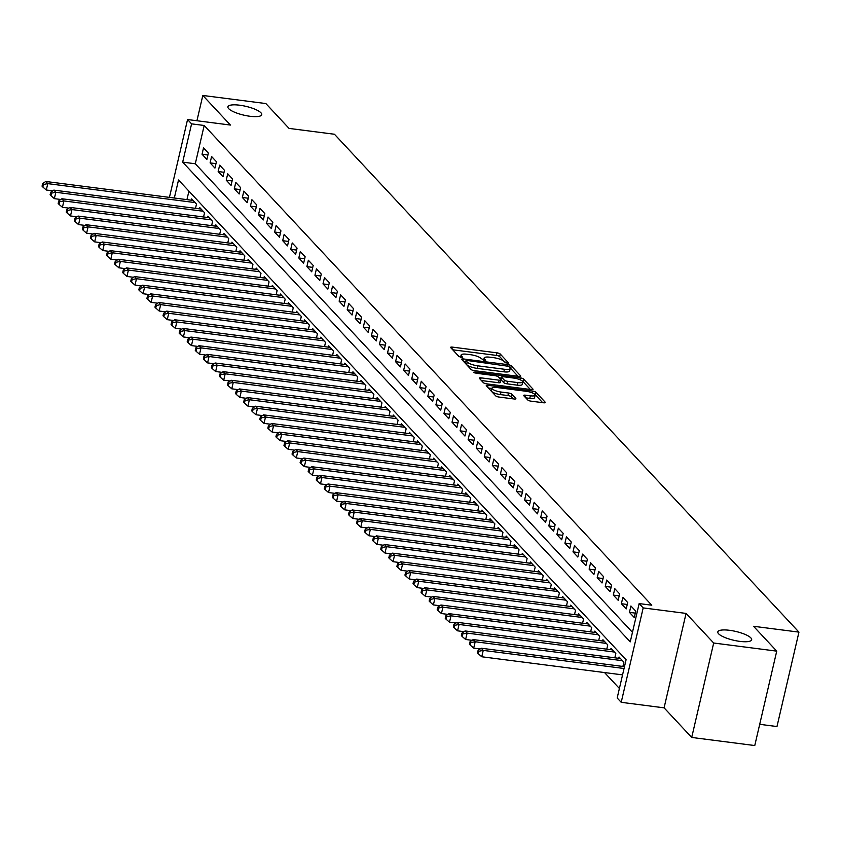 <?xml version="1.0" encoding="UTF-8"?>
<svg xmlns="http://www.w3.org/2000/svg" width="841" height="841" viewBox="0 0 841 841"><rect width="100%" height="100%" fill="white"/><g stroke="black" fill="none" stroke-linecap="round" stroke-linejoin="round"><path stroke-width="1.26" d="M507.459 363.396L508.637 363.028L500.227 354.008A2.66 0.694 13.1 0 0 496.968 352.842L452.405 347.112A2.66 0.694 13.1 0 0 450.597 347.354A2.66 0.694 13.1 0 0 450.713 347.638L459.123 356.658L462.676 357.299L461.509 355.932A8.526 2.218 13.1 0 1 461.12 355.018A8.526 2.218 13.1 0 1 466.892 354.24L470.603 354.713A8.526 2.218 13.1 0 1 481.063 358.455L484.437 360.432L485.699 360.263L484.532 358.897A8.526 2.218 13.1 0 1 484.153 357.982A8.526 2.218 13.1 0 1 489.914 357.204L493.635 357.677A8.526 2.218 13.1 0 1 504.085 361.409L507.459 363.396M729.567 630.308A17.367 4.52 13.1 0 0 717.815 631.906A17.367 4.52 13.1 0 0 739.891 641.378A17.367 4.52 13.1 0 0 751.644 639.78A17.367 4.52 13.1 0 0 729.567 630.308M239.664 105.209A17.367 4.52 13.1 0 0 227.911 106.807A17.367 4.52 13.1 0 0 249.987 116.268A17.367 4.52 13.1 0 0 261.74 114.681A17.367 4.52 13.1 0 0 239.664 105.209M527.78 400.001A2.66 0.694 13.1 0 0 531.049 401.168L543.549 402.776A2.66 0.694 13.1 0 0 545.346 402.534A2.66 0.694 13.1 0 0 545.231 402.24L535.885 392.232A2.66 0.694 13.1 0 0 532.626 391.065L488.064 385.336A2.66 0.694 13.1 0 0 486.256 385.577A2.66 0.694 13.1 0 0 486.382 385.861L495.717 395.88A2.66 0.694 13.1 0 0 498.986 397.047L514.082 398.981A2.66 0.694 13.1 0 0 515.89 398.739A2.66 0.694 13.1 0 0 515.775 398.455L511.77 394.166A2.66 0.694 13.1 0 0 508.511 392.999L501.015 392.043A7.127 1.861 13.1 0 1 491.964 388.153A7.127 1.861 13.1 0 1 496.779 387.501L526.119 391.275A7.127 1.861 13.1 0 1 535.181 395.154A7.127 1.861 13.1 0 1 530.356 395.817L525.467 395.186A2.66 0.694 13.1 0 0 523.659 395.428A2.66 0.694 13.1 0 0 523.775 395.712L527.78 400.001M776.737 651.134L754.766 745.547L691.712 737.441L713.683 643.018L776.737 651.134L753.547 626.282L798.95 632.127L334.455 134.255L289.052 128.41L265.872 103.559L202.818 95.454L230.434 125.057L187.554 119.538L191.59 123.858L204.195 125.477L651.764 605.205L639.149 603.586L643.186 607.906L621.215 702.319L617.178 697.998L626.093 659.722L178.523 179.995L174.329 198.013M713.683 643.018L686.067 613.415L643.186 607.906M518.929 376.39A2.66 0.694 13.1 0 0 520.737 376.148A2.66 0.694 13.1 0 0 520.611 375.853L511.275 365.846A2.66 0.694 13.1 0 0 508.006 364.679L463.444 358.949A2.66 0.694 13.1 0 0 461.646 359.191A2.66 0.694 13.1 0 0 461.762 359.475L471.097 369.493A2.66 0.694 13.1 0 0 474.366 370.66L518.929 376.39M523.586 379.039L532.921 389.047A2.66 0.694 13.1 0 1 533.036 389.341A2.66 0.694 13.1 0 1 531.239 389.583L486.676 383.853A2.66 0.694 13.1 0 1 483.407 382.687L479.412 378.397A2.66 0.694 13.1 0 1 479.296 378.114A2.66 0.694 13.1 0 1 481.094 377.872L499.165 380.195A2.66 0.694 13.1 0 0 500.973 379.943A2.66 0.694 13.1 0 0 500.847 379.659L498.198 376.821A2.66 0.694 13.1 0 0 494.929 375.654L476.122 373.236L473.746 372.216L475.007 372.048L520.316 377.872A2.66 0.694 13.1 0 1 523.586 379.039L522.986 381.593L530.335 389.467M202.818 95.454L196.931 120.747M208.358 153.062L203.522 147.869L202.04 154.25L206.875 159.433L208.358 153.062M216.421 161.703L211.585 156.521L210.103 162.891L214.939 168.084L216.421 161.703M224.494 170.345L219.648 165.162L218.166 171.543L223.002 176.726L224.494 170.345M232.558 178.986L227.711 173.803L226.229 180.184L231.065 185.367L232.558 178.986M240.621 187.638L235.774 182.444L234.292 188.826L239.138 194.008L240.621 187.638M248.684 196.279L243.848 191.086L242.355 197.467L247.201 202.66L248.684 196.279M256.747 204.92L251.911 199.738L250.418 206.108L255.265 211.301L256.747 204.92M264.81 213.561L259.974 208.379L258.492 214.76L263.328 219.943L264.81 213.561M272.873 222.203L268.037 217.02L266.555 223.401L271.391 228.584L272.873 222.203M280.936 230.855L276.1 225.661L274.618 232.042L279.454 237.225L280.936 230.855M288.999 239.496L284.163 234.313L282.681 240.684L287.517 245.877L288.999 239.496M297.073 248.137L292.226 242.954L290.744 249.335L295.58 254.518L297.073 248.137M305.136 256.778L300.29 251.596L298.807 257.977L303.643 263.159L305.136 256.778M313.199 265.43L308.353 260.237L306.87 266.618L311.717 271.801L313.199 265.43M321.262 274.071L316.426 268.878L314.933 275.259L319.78 280.452L321.262 274.071M329.325 282.713L324.489 277.53L322.997 283.901L327.843 289.094L329.325 282.713M337.388 291.354L332.552 286.171L331.07 292.552L335.906 297.735L337.388 291.354M345.451 299.995L340.616 294.813L339.133 301.194L343.969 306.376L345.451 299.995M353.514 308.647L348.679 303.454L347.196 309.835L352.032 315.028L353.514 308.647M361.577 317.288L356.742 312.106L355.259 318.476L360.095 323.669L361.577 317.288M369.651 325.93L364.805 320.747L363.323 327.128L368.158 332.311L369.651 325.93M377.714 334.571L372.868 329.388L371.386 335.769L376.221 340.952L377.714 334.571M385.777 343.223L380.931 338.029L379.449 344.411L384.284 349.593L385.777 343.223M393.84 351.864L389.005 346.671L387.512 353.052L392.358 358.245L393.84 351.864M401.903 360.505L397.068 355.322L395.575 361.704L400.421 366.886L401.903 360.505M409.966 369.146L405.131 363.964L403.648 370.345L408.484 375.528L409.966 369.146M418.03 377.788L413.194 372.605L411.712 378.986L416.547 384.169L418.03 377.788M426.093 386.44L421.257 381.246L419.775 387.627L424.61 392.821L426.093 386.44M434.156 395.081L429.32 389.898L427.838 396.269L432.673 401.462L434.156 395.081M442.219 403.722L437.383 398.539L435.901 404.92L440.737 410.103L442.219 403.722M450.292 412.363L445.446 407.181L443.964 413.562L448.8 418.744L450.292 412.363M458.356 421.015L453.509 415.822L452.027 422.203L456.863 427.386L458.356 421.015M466.419 429.656L461.583 424.463L460.09 430.844L464.936 436.037L466.419 429.656M474.482 438.298L469.646 433.115L468.153 439.496L472.999 444.679L474.482 438.298M482.545 446.939L477.709 441.756L476.227 448.137L481.063 453.32L482.545 446.939M490.608 455.58L485.772 450.398L484.29 456.779L489.126 461.961L490.608 455.58M498.671 464.232L493.835 459.039L492.353 465.42L497.189 470.613L498.671 464.232M506.734 472.873L501.898 467.691L500.416 474.061L505.252 479.254L506.734 472.873M514.797 481.515L509.961 476.332L508.479 482.713L513.315 487.896L514.797 481.515M522.871 490.156L518.024 484.973L516.542 491.354L521.378 496.537L522.871 490.156M530.934 498.808L526.088 493.614L524.605 499.996L529.441 505.178L530.934 498.808M538.997 507.449L534.161 502.256L532.668 508.637L537.515 513.83L538.997 507.449M547.06 516.09L542.224 510.908L540.731 517.289L545.578 522.471L547.06 516.09M555.123 524.731L550.287 519.549L548.805 525.93L553.641 531.113L555.123 524.731M563.186 533.373L558.35 528.19L556.868 534.571L561.704 539.754L563.186 533.373M571.249 542.024L566.413 536.831L564.931 543.212L569.767 548.406L571.249 542.024M579.312 550.666L574.477 545.483L572.994 551.854L577.83 557.047L579.312 550.666M587.375 559.307L582.54 554.124L581.057 560.505L585.893 565.688L587.375 559.307M595.449 567.948L590.603 562.766L589.12 569.147L593.956 574.329L595.449 567.948M603.512 576.6L598.666 571.407L597.184 577.788L602.019 582.971L603.512 576.6M611.575 585.241L606.729 580.048L605.247 586.429L610.093 591.622L611.575 585.241M619.638 593.883L614.803 588.7L613.31 595.081L618.156 600.264L619.638 593.883M627.701 602.524L622.866 597.341L621.373 603.722L626.219 608.905L627.701 602.524M635.764 611.165L630.929 605.983L629.446 612.364L634.282 617.546L635.764 611.165M204.195 125.477L195.291 163.764L632.464 632.337M604.553 672.569L619.397 688.474M188.92 191.138L186.944 199.632M191.349 200.2L191.643 198.907L196.489 204.09L195.501 208.337M199.412 208.841L199.706 207.548L204.552 212.741L203.564 216.989M207.475 217.493L207.78 216.2L212.615 221.383L211.627 225.63M215.538 226.134L215.843 224.841L220.678 230.024L219.69 234.271M223.601 234.776L223.906 233.483L228.741 238.665L227.753 242.912M231.664 243.417L231.969 242.124L236.805 247.317L235.816 251.564M239.727 252.058L240.032 250.765L244.868 255.958L243.879 260.205M247.79 260.71L248.095 259.417L252.931 264.6L251.943 268.847M255.864 269.351L256.158 268.058L260.994 273.241L260.006 277.488M263.927 277.993L264.221 276.7L269.067 281.882L268.079 286.129M271.99 286.634L272.284 285.341L277.131 290.534L276.142 294.781M280.053 295.286L280.347 293.993L285.194 299.175L284.205 303.422M288.116 303.927L288.421 302.634L293.257 307.817L292.269 312.064M296.179 312.568L296.484 311.275L301.32 316.458L300.332 320.705M304.242 321.209L304.547 319.916L309.383 325.11L308.395 329.357M312.305 329.851L312.61 328.558L317.446 333.751L316.458 337.998M320.368 338.502L320.673 337.209L325.509 342.392L324.521 346.639M328.442 347.144L328.736 345.851L333.572 351.033L332.584 355.28M336.505 355.785L336.799 354.492L341.646 359.685L340.658 363.922M344.568 364.426L344.863 363.133L349.709 368.326L348.721 372.574M352.631 373.078L352.926 371.785L357.772 376.968L356.784 381.215M360.694 381.719L360.999 380.426L365.835 385.609L364.847 389.856M368.757 390.361L369.062 389.068L373.898 394.25L372.91 398.497M376.821 399.002L377.125 397.709L381.961 402.902L380.973 407.149M384.884 407.643L385.189 406.361L390.024 411.543L389.036 415.79M392.947 416.295L393.252 415.002L398.087 420.185L397.099 424.432M401.02 424.936L401.315 423.643L406.15 428.826L405.162 433.073M409.083 433.578L409.378 432.285L414.224 437.478L413.236 441.714M417.147 442.219L417.441 440.926L422.287 446.119L421.299 450.366M425.21 450.871L425.504 449.578L430.35 454.76L429.362 459.007M433.273 459.512L433.578 458.219L438.413 463.402L437.425 467.649M441.336 468.153L441.641 466.86L446.476 472.043L445.488 476.29M449.399 476.794L449.704 475.501L454.539 480.695L453.551 484.942M457.462 485.436L457.767 484.153L462.603 489.336L461.614 493.583M465.525 494.088L465.83 492.794L470.666 497.977L469.677 502.224M473.588 502.729L473.893 501.436L478.729 506.618L477.741 510.865M481.662 511.37L481.956 510.077L486.792 515.27L485.804 519.507M489.725 520.011L490.019 518.718L494.865 523.911L493.877 528.159M497.788 528.663L498.082 527.37L502.929 532.553L501.94 536.8M505.851 537.304L506.156 536.011L510.992 541.194L510.003 545.441M513.914 545.946L514.219 544.653L519.055 549.835L518.067 554.082M521.977 554.587L522.282 553.294L527.118 558.487L526.13 562.734M530.04 563.228L530.345 561.946L535.181 567.128L534.193 571.375M538.103 571.88L538.408 570.587L543.244 575.77L542.256 580.017M546.166 580.521L546.471 579.228L551.307 584.411L550.319 588.658M554.24 589.163L554.534 587.87L559.37 593.063L558.382 597.299M562.303 597.804L562.597 596.511L567.444 601.704L566.456 605.951M570.366 606.456L570.661 605.163L575.507 610.345L574.519 614.592M578.429 615.097L578.734 613.804L583.57 618.987L582.582 623.234M586.492 623.738L586.797 622.445L591.633 627.628L590.645 631.875M594.555 632.379L594.86 631.086L599.696 636.28L598.708 640.527M602.619 641.031L602.923 639.738L607.759 644.921L606.771 649.168M610.682 649.673L610.987 648.379L615.822 653.562L614.834 657.809M618.745 658.314L619.05 657.021L623.885 662.203L622.897 666.45M759.707 724.322L776.979 726.54L798.95 632.127M686.067 613.415L664.085 707.838L691.712 737.441M664.085 707.838L621.215 702.319M191.59 123.858L182.676 162.134L630.245 641.862L639.149 603.586M169.44 197.383L187.554 119.538M195.291 163.764L182.676 162.134M202.04 154.25L207.906 155.007M210.103 162.891L215.969 163.648M218.166 171.543L224.032 172.289M226.229 180.184L232.105 180.941M234.292 188.826L240.169 189.582M242.355 197.467L248.232 198.224M250.418 206.108L256.295 206.865M258.492 214.76L264.358 215.517M266.555 223.401L272.421 224.158M274.618 232.042L280.484 232.799M282.681 240.684L288.547 241.441M290.744 249.335L296.61 250.082M298.807 257.977L304.684 258.734M306.87 266.618L312.747 267.375M314.933 275.259L320.81 276.016M322.997 283.901L328.873 284.657M331.07 292.552L336.936 293.309M339.133 301.194L344.999 301.951M347.196 309.835L353.062 310.592M355.259 318.476L361.125 319.233M363.323 327.128L369.188 327.874M371.386 335.769L377.252 336.526M379.449 344.411L385.325 345.167M387.512 353.052L393.388 353.809M395.575 361.704L401.451 362.45M403.648 370.345L409.514 371.102M411.712 378.986L417.578 379.743M419.775 387.627L425.641 388.384M427.838 396.269L433.704 397.026M435.901 404.92L441.767 405.667M443.964 413.562L449.83 414.319M452.027 422.203L457.903 422.96M460.09 430.844L465.967 431.601M468.153 439.496L474.03 440.242M476.227 448.137L482.093 448.894M484.29 456.779L490.156 457.536M492.353 465.42L498.219 466.177M500.416 474.061L506.282 474.818M508.479 482.713L514.345 483.459M516.542 491.354L522.408 492.111M524.605 499.996L530.482 500.752M532.668 508.637L538.545 509.394M540.731 517.289L546.608 518.035M548.805 525.93L554.671 526.687M556.868 534.571L562.734 535.328M564.931 543.212L570.797 543.969M572.994 551.854L578.86 552.611M581.057 560.505L586.923 561.252M589.12 569.147L594.986 569.904M597.184 577.788L603.06 578.545M605.247 586.429L611.123 587.186M613.31 595.081L619.186 595.827M621.373 603.722L627.249 604.479M629.446 612.364L635.312 613.121M505.43 362.776L499.638 356.563A2.66 0.694 13.1 0 0 496.369 355.396L452.71 349.782M465.735 361.872L463.759 361.619M518.024 376.274L510.676 368.4A2.66 0.694 13.1 0 0 510.151 368.032M508.679 366.329L467.27 360.484L466.009 360.652L467.249 362.082A8.526 2.218 13.1 0 0 477.699 365.824L504.432 369.262A8.526 2.218 13.1 0 0 510.203 368.474A8.526 2.218 13.1 0 0 509.825 367.57L508.679 366.329M465.578 363.07L466.093 360.852M510.203 368.474L509.614 371.028A8.526 2.218 13.1 0 1 503.843 371.817L477.11 368.369A8.526 2.218 13.1 0 1 466.65 364.637L465.504 363.407M481.409 380.531L498.576 382.739A2.66 0.694 13.1 0 0 500.374 382.497A2.66 0.694 13.1 0 0 500.258 382.213M499.091 377.767L501.299 378.051M517.919 382.602A7.127 1.861 13.1 0 0 522.745 381.951A7.127 1.861 13.1 0 0 513.683 378.061L503.349 376.736A2.66 0.694 13.1 0 0 501.551 376.978A2.66 0.694 13.1 0 0 501.667 377.262L504.316 380.111A2.66 0.694 13.1 0 0 507.586 381.278L517.919 382.602L517.331 385.157A7.127 1.861 13.1 0 0 522.145 384.505L522.745 381.951M501.183 379.333A2.66 0.694 13.1 0 0 500.952 379.533A2.66 0.694 13.1 0 0 501.068 379.817L501.667 377.262M517.331 385.157L506.986 383.822A2.66 0.694 13.1 0 1 503.727 382.655L501.068 379.817M522.986 381.593A2.66 0.694 13.1 0 0 522.461 381.225M535.181 395.154L534.582 397.709A7.127 1.861 13.1 0 1 529.756 398.361L525.772 397.856M491.964 388.153L491.365 390.708A7.127 1.861 13.1 0 0 500.427 394.587L501.015 392.043M513.178 398.865L511.181 396.721A2.66 0.694 13.1 0 0 507.911 395.554L500.427 394.587M491.89 388.458L488.369 388.006M542.645 402.66L535.297 394.786A2.66 0.694 13.1 0 0 534.981 394.534M193.062 200.421L45.761 181.477L47.779 183.632L46.297 190.013L52.762 190.844M43.448 184.473L42.639 183.611L42.05 186.166L42.859 187.028L43.448 184.473L47.779 183.632L195.07 202.586M42.639 183.611L45.761 181.477M46.297 190.013L42.859 187.028M201.125 209.062L53.824 190.119L55.842 192.274L54.36 198.655L60.825 199.485M51.511 193.125L50.712 192.253L50.113 194.807L50.923 195.669L51.511 193.125L55.842 192.274L203.133 211.228M50.712 192.253L53.824 190.119M54.36 198.655L50.923 195.669M209.188 217.703L61.887 198.76L63.905 200.925L62.423 207.296L68.888 208.137M59.574 201.766L58.775 200.904L58.176 203.448L58.986 204.321L59.574 201.766L63.905 200.925L211.207 219.869M58.775 200.904L61.887 198.76M62.423 207.296L58.986 204.321M217.251 226.355L69.961 207.401L71.969 209.567L70.486 215.948L76.962 216.778M67.648 210.408L66.838 209.546L66.239 212.1L67.049 212.962L67.648 210.408L71.969 209.567L219.27 228.51M66.838 209.546L69.961 207.401M70.486 215.948L67.049 212.962M225.314 234.996L78.024 216.053L80.032 218.208L78.549 224.589L85.025 225.42M75.711 219.049L74.902 218.187L74.302 220.741L75.112 221.604L75.711 219.049L80.032 218.208L227.333 237.151M74.902 218.187L78.024 216.053M78.549 224.589L75.112 221.604M233.377 243.638L86.087 224.694L88.105 226.849L86.612 233.23L93.088 234.061M83.774 227.701L82.965 226.828L82.376 229.383L83.175 230.245L83.774 227.701L88.105 226.849L235.396 245.803M82.965 226.828L86.087 224.694M86.612 233.23L83.175 230.245M241.441 252.279L94.15 233.335L96.168 235.501L94.676 241.872L101.151 242.713M91.837 236.342L91.028 235.48L90.439 238.024L91.238 238.897L91.837 236.342L96.168 235.501L243.459 254.445M91.028 235.48L94.15 233.335M94.676 241.872L91.238 238.897M249.504 260.931L102.213 241.977L104.231 244.142L102.749 250.523L109.214 251.354M99.9 244.983L99.091 244.121L98.502 246.676L99.301 247.538L99.9 244.983L104.231 244.142L251.522 263.086M99.091 244.121L102.213 241.977M102.749 250.523L99.301 247.538M257.567 269.572L110.276 250.618L112.295 252.784L110.812 259.165L117.277 259.995M107.963 253.625L107.154 252.763L106.565 255.317L107.375 256.179L107.963 253.625L112.295 252.784L259.585 271.727M107.154 252.763L110.276 250.618M110.812 259.165L107.375 256.179M265.64 278.213L118.339 259.27L120.358 261.425L118.875 267.806L125.341 268.636M116.026 262.266L115.217 261.404L114.628 263.958L115.438 264.82L116.026 262.266L120.358 261.425L267.648 280.379M115.217 261.404L118.339 259.27M118.875 267.806L115.438 264.82M273.703 286.855L126.402 267.911L128.421 270.066L126.938 276.447L133.404 277.278M124.09 270.918L123.291 270.045L122.691 272.6L123.501 273.462L124.09 270.918L128.421 270.066L275.711 289.02M123.291 270.045L126.402 267.911M126.938 276.447L123.501 273.462M281.767 295.496L134.465 276.552L136.484 278.718L135.002 285.088L141.467 285.929M132.153 279.559L131.354 278.697L130.754 281.241L131.564 282.113L132.153 279.559L136.484 278.718L283.785 297.661M131.354 278.697L134.465 276.552M135.002 285.088L131.564 282.113M289.83 304.148L142.539 285.194L144.547 287.359L143.065 293.74L149.54 294.571M140.226 288.2L139.417 287.338L138.818 289.893L139.627 290.755L140.226 288.2L144.547 287.359L291.848 306.303M139.417 287.338L142.539 285.194M143.065 293.74L139.627 290.755M297.893 312.789L150.602 293.845L152.61 296L151.128 302.382L157.603 303.212M148.289 296.841L147.48 295.979L146.881 298.534L147.69 299.396L148.289 296.841L152.61 296L299.911 314.944M147.48 295.979L150.602 293.845M151.128 302.382L147.69 299.396M305.956 321.43L158.665 302.487L160.684 304.642L159.191 311.023L165.666 311.853M156.352 305.493L155.543 304.621L154.954 307.175L155.753 308.037L156.352 305.493L160.684 304.642L307.974 323.596M155.543 304.621L158.665 302.487M159.191 311.023L155.753 308.037M314.019 330.071L166.728 311.128L168.747 313.294L167.254 319.664L173.73 320.505M164.416 314.135L163.606 313.272L163.017 315.817L163.816 316.689L164.416 314.135L168.747 313.294L316.037 332.237M163.606 313.272L166.728 311.128M167.254 319.664L163.816 316.689M322.082 338.723L174.791 319.769L176.81 321.935L175.327 328.316L181.793 329.146M172.479 322.776L171.669 321.914L171.08 324.468L171.879 325.33L172.479 322.776L176.81 321.935L324.1 340.878M171.669 321.914L174.791 319.769M175.327 328.316L171.879 325.33M330.145 347.365L182.854 328.41L184.873 330.576L183.391 336.957L189.856 337.788M180.542 331.417L179.732 330.555L179.144 333.11L179.953 333.972L180.542 331.417L184.873 330.576L332.163 349.52M179.732 330.555L182.854 328.41M183.391 336.957L179.953 333.972M338.219 356.006L190.918 337.062L192.936 339.217L191.454 345.598L197.919 346.429M188.605 340.058L187.795 339.196L187.207 341.751L188.016 342.613L188.605 340.058L192.936 339.217L340.227 358.171M187.795 339.196L190.918 337.062M191.454 345.598L188.016 342.613M346.282 364.647L198.981 345.704L200.999 347.859L199.517 354.24L205.982 355.07M196.668 348.71L195.869 347.838L195.27 350.392L196.079 351.254L196.668 348.71L200.999 347.859L348.29 366.813M195.869 347.838L198.981 345.704M199.517 354.24L196.079 351.254M354.345 373.299L207.044 354.345L209.062 356.51L207.58 362.892L214.045 363.722M204.731 357.351L203.932 356.489L203.333 359.033L204.142 359.906L204.731 357.351L209.062 356.51L356.353 375.454M203.932 356.489L207.044 354.345M207.58 362.892L204.142 359.906M362.408 381.94L215.107 362.986L217.125 365.152L215.643 371.533L222.119 372.363M212.794 365.993L211.995 365.131L211.396 367.685L212.205 368.547L212.794 365.993L217.125 365.152L364.426 384.095M211.995 365.131L215.107 362.986M215.643 371.533L212.205 368.547M370.471 390.581L223.18 371.638L225.188 373.793L223.706 380.174L230.182 381.005M220.868 374.634L220.058 373.772L219.459 376.326L220.268 377.189L220.868 374.634L225.188 373.793L372.489 392.747M220.058 373.772L223.18 371.638M223.706 380.174L220.268 377.189M378.534 399.223L231.243 380.279L233.251 382.434L231.769 388.815L238.245 389.646M228.931 383.286L228.121 382.413L227.522 384.968L228.332 385.83L228.931 383.286L233.251 382.434L380.553 401.388M228.121 382.413L231.243 380.279M231.769 388.815L228.332 385.83M386.597 407.864L239.307 388.92L241.325 391.086L239.832 397.457L246.308 398.298M236.994 391.927L236.184 391.065L235.596 393.609L236.395 394.482L236.994 391.927L241.325 391.086L388.616 410.03M236.184 391.065L239.307 388.92M239.832 397.457L236.395 394.482M394.66 416.516L247.37 397.562L249.388 399.727L247.895 406.108L254.371 406.939M245.057 400.568L244.247 399.706L243.659 402.261L244.458 403.123L245.057 400.568L249.388 399.727L396.679 418.671M244.247 399.706L247.37 397.562M247.895 406.108L244.458 403.123M402.723 425.157L255.433 406.203L257.451 408.369L255.969 414.75L262.434 415.58M253.12 409.21L252.311 408.348L251.722 410.902L252.531 411.764L253.12 409.21L257.451 408.369L404.742 427.312M252.311 408.348L255.433 406.203M255.969 414.75L252.531 411.764M410.786 433.798L263.496 414.855L265.514 417.01L264.032 423.391L270.497 424.221M261.183 417.851L260.374 416.989L259.785 419.543L260.594 420.405L261.183 417.851L265.514 417.01L412.805 435.964M260.374 416.989L263.496 414.855M264.032 423.391L260.594 420.405M418.86 442.44L271.559 423.496L273.577 425.651L272.095 432.032L278.56 432.863M269.246 426.503L268.447 425.63L267.848 428.185L268.657 429.047L269.246 426.503L273.577 425.651L420.868 444.605M268.447 425.63L271.559 423.496M272.095 432.032L268.657 429.047M426.923 451.091L279.622 432.137L281.64 434.303L280.158 440.684L286.623 441.514M277.309 435.144L276.51 434.282L275.911 436.826L276.721 437.698L277.309 435.144L281.64 434.303L428.931 453.246M276.51 434.282L279.622 432.137M280.158 440.684L276.721 437.698M434.986 459.733L287.685 440.779L289.703 442.944L288.221 449.325L294.686 450.156M285.372 443.785L284.573 442.923L283.974 445.478L284.784 446.34L285.372 443.785L289.703 442.944L437.005 461.888M284.573 442.923L287.685 440.779M288.221 449.325L284.784 446.34M443.049 468.374L295.759 449.43L297.767 451.585L296.284 457.967L302.76 458.797M293.446 452.426L292.636 451.564L292.037 454.119L292.847 454.981L293.446 452.426L297.767 451.585L445.068 470.54M292.636 451.564L295.759 449.43M296.284 457.967L292.847 454.981M451.112 477.015L303.822 458.072L305.83 460.227L304.347 466.608L310.823 467.438M301.509 461.078L300.7 460.206L300.1 462.76L300.91 463.622L301.509 461.078L305.83 460.227L453.131 479.181M300.7 460.206L303.822 458.072M304.347 466.608L300.91 463.622M459.175 485.656L311.885 466.713L313.903 468.879L312.41 475.249L318.886 476.09M309.572 469.72L308.763 468.858L308.174 471.402L308.973 472.274L309.572 469.72L313.903 468.879L461.194 487.822M308.763 468.858L311.885 466.713M312.41 475.249L308.973 472.274M467.239 494.308L319.948 475.354L321.966 477.52L320.474 483.901L326.949 484.731M317.635 478.361L316.826 477.499L316.237 480.053L317.036 480.915L317.635 478.361L321.966 477.52L469.257 496.463M316.826 477.499L319.948 475.354M320.474 483.901L317.036 480.915M475.302 502.95L328.011 483.995L330.029 486.161L328.547 492.542L335.012 493.373M325.698 487.002L324.889 486.14L324.3 488.695L325.11 489.557L325.698 487.002L330.029 486.161L477.32 505.105M324.889 486.14L328.011 483.995M328.547 492.542L325.11 489.557M483.365 511.591L336.074 492.647L338.093 494.802L336.61 501.183L343.075 502.014M333.761 495.654L332.952 494.781L332.363 497.336L333.173 498.198L333.761 495.654L338.093 494.802L485.383 513.756M332.952 494.781L336.074 492.647M336.61 501.183L333.173 498.198M491.438 520.232L344.137 501.289L346.156 503.444L344.673 509.825L351.139 510.655M341.824 504.295L341.025 503.433L340.426 505.977L341.236 506.839L341.824 504.295L346.156 503.444L493.446 522.398M341.025 503.433L344.137 501.289M344.673 509.825L341.236 506.839M499.501 528.884L352.2 509.93L354.219 512.095L352.736 518.476L359.202 519.307M349.888 512.936L349.089 512.074L348.489 514.618L349.299 515.491L349.888 512.936L354.219 512.095L501.509 531.039M349.089 512.074L352.2 509.93M352.736 518.476L349.299 515.491M507.565 537.525L360.263 518.571L362.282 520.737L360.8 527.118L367.265 527.948M357.951 521.578L357.152 520.716L356.552 523.27L357.362 524.132L357.951 521.578L362.282 520.737L509.583 539.68M357.152 520.716L360.263 518.571M360.8 527.118L357.362 524.132M515.628 546.166L368.337 527.223L370.345 529.378L368.863 535.759L375.338 536.59M366.024 530.219L365.215 529.357L364.616 531.911L365.425 532.774L366.024 530.219L370.345 529.378L517.646 548.332M365.215 529.357L368.337 527.223M368.863 535.759L365.425 532.774M523.691 554.808L376.4 535.864L378.408 538.019L376.926 544.4L383.401 545.231M374.087 538.871L373.278 537.998L372.679 540.553L373.488 541.415L374.087 538.871L378.408 538.019L525.709 556.973M373.278 537.998L376.4 535.864M376.926 544.4L373.488 541.415M531.754 563.449L384.463 544.505L386.482 546.671L384.989 553.042L391.464 553.883M382.15 547.512L381.341 546.65L380.752 549.194L381.551 550.067L382.15 547.512L386.482 546.671L533.772 565.615M381.341 546.65L384.463 544.505M384.989 553.042L381.551 550.067M539.817 572.101L392.526 553.147L394.545 555.312L393.052 561.693L399.528 562.524M390.213 556.153L389.404 555.291L388.815 557.846L389.614 558.708L390.213 556.153L394.545 555.312L541.835 574.256M389.404 555.291L392.526 553.147M393.052 561.693L389.614 558.708M547.88 580.742L400.589 561.788L402.608 563.954L401.125 570.335L407.591 571.165M398.277 564.795L397.467 563.933L396.878 566.487L397.677 567.349L398.277 564.795L402.608 563.954L549.898 582.897M397.467 563.933L400.589 561.788M401.125 570.335L397.677 567.349M555.943 589.383L408.652 570.44L410.671 572.595L409.189 578.976L415.654 579.806M406.34 573.446L405.53 572.574L404.942 575.128L405.751 575.99L406.34 573.446L410.671 572.595L557.961 591.549M405.53 572.574L408.652 570.44M409.189 578.976L405.751 575.99M564.017 598.025L416.715 579.081L418.734 581.236L417.252 587.617L423.717 588.458M414.403 582.088L413.593 581.226L413.005 583.77L413.814 584.632L414.403 582.088L418.734 581.236L566.025 600.19M413.593 581.226L416.715 579.081M417.252 587.617L413.814 584.632M572.08 606.676L424.779 587.722L426.797 589.888L425.315 596.269L431.78 597.099M422.466 590.729L421.667 589.867L421.068 592.411L421.877 593.283L422.466 590.729L426.797 589.888L574.088 608.831M421.667 589.867L424.779 587.722M425.315 596.269L421.877 593.283M580.143 615.318L432.842 596.364L434.86 598.529L433.378 604.91L439.843 605.741M430.529 599.37L429.73 598.508L429.131 601.063L429.94 601.925L430.529 599.37L434.86 598.529L582.161 617.473M429.73 598.508L432.842 596.364M433.378 604.91L429.94 601.925M588.206 623.959L440.915 605.015L442.923 607.17L441.441 613.552L447.917 614.382M438.603 608.011L437.793 607.149L437.194 609.704L438.003 610.566L438.603 608.011L442.923 607.17L590.224 626.125M437.793 607.149L440.915 605.015M441.441 613.552L438.003 610.566M596.269 632.6L448.978 613.657L450.986 615.812L449.504 622.193L455.98 623.023M446.666 616.663L445.856 615.791L445.257 618.345L446.066 619.207L446.666 616.663L450.986 615.812L598.287 634.766M445.856 615.791L448.978 613.657M449.504 622.193L446.066 619.207M604.332 641.241L457.041 622.298L459.06 624.464L457.567 630.834L464.043 631.675M454.729 625.305L453.919 624.442L453.331 626.987L454.129 627.859L454.729 625.305L459.06 624.464L606.35 643.407M453.919 624.442L457.041 622.298M457.567 630.834L454.129 627.859M612.395 649.893L465.105 630.939L467.123 633.105L465.63 639.486L472.106 640.316M462.792 633.946L461.982 633.084L461.394 635.638L462.193 636.5L462.792 633.946L467.123 633.105L614.414 652.048M461.982 633.084L465.105 630.939M465.63 639.486L462.193 636.5M620.458 658.535L473.168 639.581L475.186 641.746L473.704 648.127L480.169 648.958M470.855 642.587L470.045 641.725L469.457 644.28L470.256 645.142L470.855 642.587L475.186 641.746L622.477 660.69M470.045 641.725L473.168 639.581M473.704 648.127L470.256 645.142M624.474 666.661L481.231 648.232L483.249 650.387L481.767 656.768L622.561 674.881M478.918 651.239L478.108 650.366L477.52 652.921L478.329 653.783L478.918 651.239L483.249 650.387L624.043 668.5M478.108 650.366L481.231 648.232M481.767 656.768L478.329 653.783M484.185 360.4L484.532 358.897M461.152 357.436L461.509 355.932M451.964 348.983L452.405 347.112M496.369 355.396L496.968 352.842M499.638 356.563L500.227 354.008M463.013 360.821L463.444 358.949M507.733 365.835L508.006 364.679M510.676 368.4L511.275 365.846M466.65 364.637L467.249 362.082M477.11 368.369L477.699 365.824M503.843 371.817L504.432 369.262M480.663 379.733L481.094 377.872M498.576 382.739L499.165 380.195M474.808 372.931L475.007 372.048M519.896 379.68L520.316 377.872M503.727 382.655L504.316 380.111M506.986 383.822L507.586 381.278M525.026 397.057L525.467 395.186M529.756 398.361L530.356 395.817M507.911 395.554L508.511 392.999M511.181 396.721L511.77 394.166M487.622 387.207L488.064 385.336M532.206 392.842L532.626 391.065M535.297 394.786L535.885 392.232M483.617 360.274L484.153 357.982M460.595 357.309L461.12 355.018M465.42 363.207L466.009 360.652M500.374 382.497L500.973 379.943M500.952 379.533L501.551 376.978"/></g></svg>
